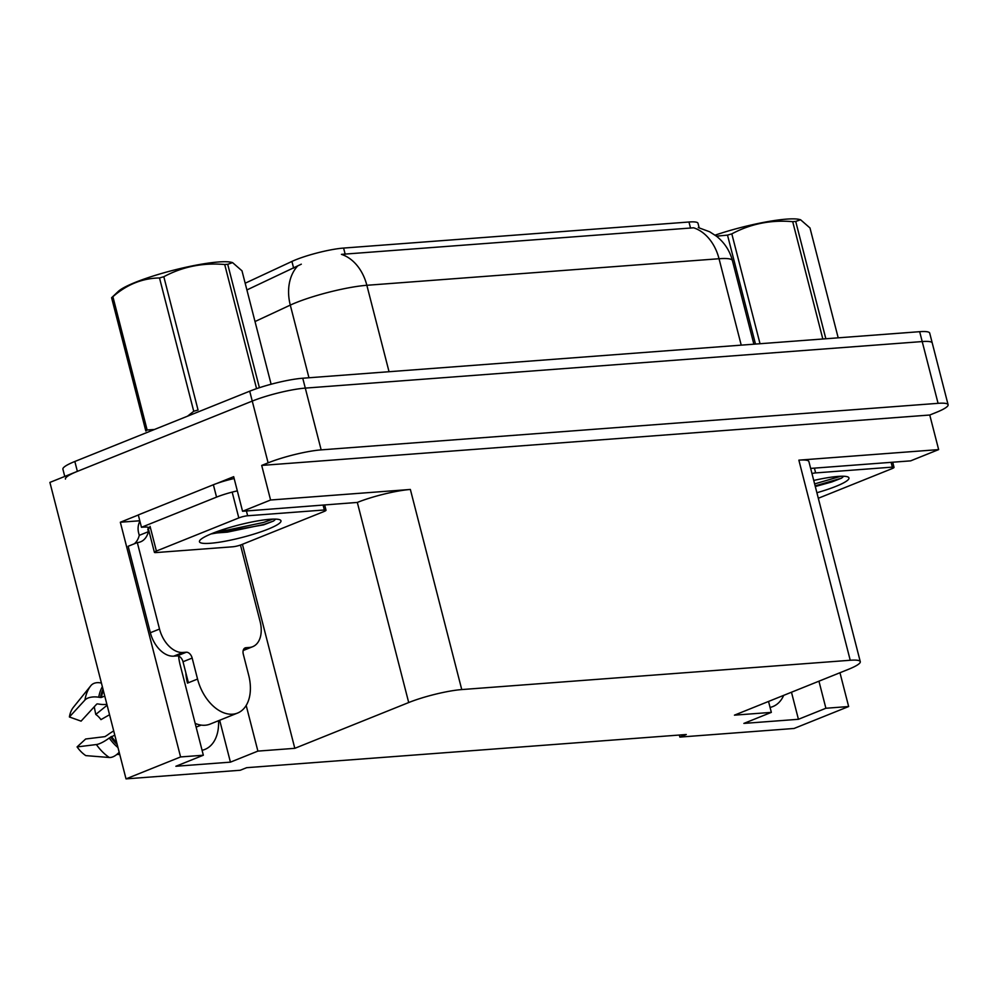 <?xml version="1.0" encoding="UTF-8"?>
<svg xmlns="http://www.w3.org/2000/svg" width="998" height="998" viewBox="0 0 998 998"><rect width="100%" height="100%" fill="white"/><g stroke="black" fill="none" stroke-linecap="round" stroke-linejoin="round"><path stroke-width="1.5" d="M178.617 656.123A41.292 26.609 68.1 0 0 180.189 665.055L203.343 755.224L180.588 756.946L126.022 778.877L49.9 482.408L252.257 401.084A38.71 5.926 -14.4 0 1 305.288 388.11L922.214 341.566A38.71 5.926 -14.4 0 1 932.244 342.975A38.71 5.926 -14.4 0 0 922.214 341.566L305.288 388.11A38.71 5.926 -14.4 0 0 252.257 401.084L77.37 471.368A38.71 5.926 -14.4 0 0 65.444 479.065M783.704 695.344A41.292 26.609 -111.9 0 1 772.914 706.547A41.292 26.609 -111.9 0 1 770.069 707.42M139.795 520.769L120.334 522.241L138.31 515.005M216.791 483.469L233.682 476.682L242.564 511.263L357.321 502.431A38.71 5.926 165.6 0 1 410.365 489.457L270.583 500.01L242.564 511.263M810.65 468.411L910.625 460.864L938.644 449.599L798.862 460.153A38.71 5.926 165.6 0 1 808.891 461.563L860.276 661.674A38.71 5.926 165.6 0 0 850.234 660.264L461.75 689.568A38.71 5.926 165.6 0 0 408.706 702.542L294.809 748.325L242.414 544.297M929.762 415.018L261.701 465.417L268.113 462.847A38.71 5.926 -14.4 0 1 321.156 449.873L938.07 403.329A38.71 5.926 -14.4 0 1 948.1 404.739A38.71 5.926 -14.4 0 1 936.174 412.436L929.762 415.018L938.644 449.599M679.339 735.039L679.863 737.085L794.071 728.465L848.649 706.534L839.967 672.739M180.588 756.946L120.334 522.241M270.583 500.01L261.701 465.417M126.022 778.877L240.231 770.256L246.643 767.687L686.275 734.516L679.863 737.085M768.535 701.444L771.342 712.372L734.441 715.154L848.337 669.371A38.71 5.926 165.6 0 0 860.276 661.674M294.809 748.325L257.896 751.107L246.182 705.461M848.649 706.534L825.895 708.256L818.946 681.185M203.343 755.224L175.873 766.264L230.426 762.148L257.896 751.107M771.342 712.372L743.872 723.413L798.425 719.296L825.895 708.256M245.171 283.22L291.915 261.439A34.843 5.327 -14.4 0 1 343.599 248.065L688.969 222.005A34.843 5.327 -14.4 0 1 697.989 223.278L699.149 227.781M798.425 719.296L791.476 692.225M202.083 750.271A41.292 26.609 68.1 0 0 204.914 749.411A41.292 26.609 68.1 0 0 218.562 720.693M230.426 762.148L219.672 720.257M698.263 227.569L709.665 231.786L716.439 236.177C724.448 242.551 729.775 250.698 732.42 260.603A51.622 7.897 165.6 0 0 719.034 258.732A45.172 33.845 -94.3 0 0 693.622 227.793L341.441 254.365A45.172 33.845 85.7 0 1 366.852 285.291A51.622 7.897 165.6 0 0 296.144 302.594A51.622 7.897 165.6 0 0 290.293 305.101L255.014 321.543M301.309 264.183L246.905 289.944M64.758 476.433L62.899 469.185A38.71 5.926 -14.4 0 1 74.838 461.488L249.712 391.191A38.71 5.926 -14.4 0 1 302.756 378.23L919.669 331.685A38.71 5.926 -14.4 0 1 929.699 333.095L948.1 404.739M185.853 672.827A38.71 24.95 -111.9 0 0 187.487 683.119L188.397 682.744L183.008 661.749A6.45 4.154 68.1 0 0 177.157 655.898L186.314 652.218A6.45 4.154 -111.9 0 1 192.165 658.069L197.554 679.064A38.71 24.95 68.1 0 0 232.634 714.194A38.71 24.95 68.1 0 0 237.561 713.059A38.71 24.95 68.1 0 0 248.689 675.209L243.3 654.214A6.45 4.154 -111.9 0 1 245.159 647.902A6.45 4.154 -111.9 0 1 245.982 647.714L244.435 648.338M237.561 713.059L210.091 724.099A38.71 24.95 -111.9 0 1 205.164 725.234A38.71 24.95 -111.9 0 1 195.171 723.388M196.132 727.13L201.184 725.109M104.765 696.08L101.459 697.402A1.285 0.674 9.4 0 1 100.486 697.49L98.752 697.215A14.197 7.448 -170.6 0 0 84.942 700.035L69.398 716.976L81.075 721.142L96.631 704.189A1.285 0.674 9.4 0 1 97.891 703.939L99.625 704.201A14.197 7.448 -170.6 0 0 106.873 704.289M113.722 730.985A14.197 3.755 -35.3 0 0 107.522 734.99L104.965 736.636L85.666 738.994L77.083 746.916L96.382 744.545A14.197 3.755 -35.3 0 0 109.231 738.009L114.782 735.127M109.543 714.73L100.96 719.633A17.702 11.415 68.1 0 0 95.771 714.443L107.11 705.224M77.083 746.916A29.678 19.124 68.1 0 0 85.778 755.611L109.306 757.494A14.197 7.897 123.8 0 0 119.174 752.23M101.422 683.094A14.197 10.18 38.3 0 0 90.868 685.663L73.365 707.32A29.678 19.124 68.1 0 0 69.398 716.976M94.236 706.809L95.771 714.443M116.903 754.401L119.76 754.5M134.331 543.785A25.811 16.629 68.1 0 0 139.258 535.352L138.622 532.882A12.899 9.668 85.7 0 1 139.907 521.23M240.468 545.045L260.091 621.467A25.811 16.629 -111.9 0 1 252.669 646.704L243.512 650.384A25.811 16.629 -111.9 0 1 243.188 650.509M177.157 655.898L173.752 656.148A25.811 16.629 -111.9 0 1 150.361 632.732L128.156 546.268L137.312 542.588A25.811 16.629 -111.9 0 0 140.593 541.827A25.811 16.629 -111.9 0 0 148.415 531.672L147.779 529.202L148.453 529.152M252.669 646.704A25.811 16.629 -111.9 0 1 249.388 647.452L245.982 647.714M186.314 652.218L182.908 652.467A25.811 16.629 -111.9 0 1 159.518 629.052L137.312 542.588M234.156 478.516A25.811 3.955 165.6 0 0 213.372 484.754L138.298 514.931L141.467 527.293A25.811 3.955 -14.4 0 1 149.625 528.104M213.372 484.754L216.554 497.116A25.811 3.955 -14.4 0 1 237.324 490.866M148.415 531.672L139.258 535.352M148.403 528.952L147.779 529.202M216.554 497.116L141.467 527.293M813.744 480.45A42.078 6.437 -14.4 0 1 848.225 477.119A42.078 6.437 -14.4 0 1 836 486.325A42.078 6.437 -14.4 0 1 816.888 492.738M815.304 486.525L831.683 481.997L841.526 478.167L843.734 476.258M811.96 473.514A6.45 0.986 -14.4 0 1 815.64 472.915L892.349 467.126A6.45 0.986 -14.4 0 1 894.021 467.363A6.45 0.986 -14.4 0 1 892.025 468.636L818.31 498.264M815.129 485.876L841.526 478.167M814.63 483.905L840.902 476.258M268.013 529.177A42.078 6.437 -14.4 0 1 221.793 541.814A42.078 6.437 -14.4 0 1 199.7 540.642A42.078 6.437 -14.4 0 1 212.424 533.369A42.078 6.437 -14.4 0 1 252.781 521.804A42.078 6.437 -14.4 0 1 280.238 519.97A42.078 6.437 -14.4 0 1 268.013 529.177M210.965 533.967L263.684 524.848L273.527 521.031L275.735 519.11M238.809 517.925A6.45 0.986 -14.4 0 1 247.641 515.766L324.35 509.978A6.45 0.986 -14.4 0 1 326.022 510.215A6.45 0.986 -14.4 0 1 324.038 511.5L241.628 544.621A6.45 0.986 -14.4 0 1 232.796 546.779L156.075 552.568A6.45 0.986 -14.4 0 1 154.403 552.331A6.45 0.986 -14.4 0 1 156.399 551.046L238.809 517.925L232.459 493.224M154.403 552.331L148.066 527.63A6.45 0.986 -14.4 0 1 148.278 527.268M212.699 533.256L227.457 532.134L264.071 524.412L273.527 521.031M218.599 531.048L226.958 530.175L263.559 522.453L272.916 519.11M715.092 235.154A60.653 9.281 -14.4 0 1 786.549 219.123A60.653 9.281 -14.4 0 1 799.485 219.485L800.583 219.76L795.718 221.444L825.845 338.759M755.486 344.073L727.505 235.116L716.439 236.177M727.505 235.116A69.685 10.666 -14.4 0 1 731.821 233.869L760.027 343.724M822.826 338.983L792.699 221.668C770.955 219.735 750.658 223.802 731.821 233.869M792.699 221.668A69.685 10.666 -14.4 0 1 794.233 221.544A69.685 10.666 -14.4 0 1 795.718 221.444M838.195 337.835L809.989 227.968L800.583 219.76M111.601 297.716A69.685 10.666 -14.4 0 1 112.899 296.705L147.13 430.001A69.685 10.666 -14.4 0 0 145.833 431.024L111.601 297.716L118.3 291.404A60.653 9.281 -14.4 0 1 160.478 273.789A60.653 9.281 -14.4 0 1 218.55 261.975A60.653 9.281 -14.4 0 1 231.499 262.337L232.584 262.611L227.719 264.295L259.405 387.711M187.487 416.216L193.737 411.276L159.505 277.968C142.402 278.242 126.858 284.492 112.899 296.705M159.505 277.968A69.685 10.666 -14.4 0 1 163.822 276.72L198.053 410.028A69.685 10.666 -14.4 0 0 193.737 411.276M256.573 388.659L224.712 264.52C202.956 262.586 182.671 266.653 163.822 276.72M224.712 264.52A69.685 10.666 -14.4 0 1 226.247 264.395A69.685 10.666 -14.4 0 1 227.719 264.295M147.13 430.001L154.503 429.464M271.119 384.242L241.99 270.82L232.584 262.624M938.07 403.329L919.669 331.685M321.156 449.873L302.756 378.23M268.113 462.847L249.712 391.191M461.75 689.568L410.365 489.457M850.234 660.264L798.862 460.153M408.706 702.542L357.321 502.431M291.915 261.439L293.649 268.163M343.599 248.065L345.183 254.216M688.969 222.005L690.541 228.155M297.466 266.179A45.172 34.543 65 0 0 290.293 305.101L308.956 377.755M741.227 345.146L719.034 258.732L366.852 285.291L389.045 371.718M74.838 461.488L77.37 471.368M197.554 679.064L188.397 682.744M103.343 690.579A38.71 24.95 68.1 0 0 101.459 697.402M111.489 736.449A38.71 24.95 68.1 0 0 116.741 742.737M96.382 744.545A44.149 28.443 68.1 0 0 109.306 757.494M90.868 685.663A44.149 28.443 68.1 0 0 84.942 700.035M109.231 738.009A40.444 26.073 68.1 0 0 117.976 747.564M102.357 686.724A40.444 26.073 68.1 0 0 98.752 697.215M110.616 736.961A39.147 25.224 68.1 0 0 117.203 744.558M102.994 689.206A39.147 25.224 68.1 0 0 100.486 697.49M243.375 649.873L249.388 647.452M182.908 652.467L173.752 656.148M159.518 629.052L150.361 632.732M192.165 658.069L183.008 661.749M815.64 472.915L814.405 468.124M892.349 467.126L891.114 462.336M247.641 515.766L246.419 510.976M156.399 551.046L150.049 526.345M324.35 509.978L323.127 505.188M732.42 260.603L753.877 344.185M894.021 467.363L892.699 462.211M326.022 510.215L324.699 505.075"/></g></svg>

